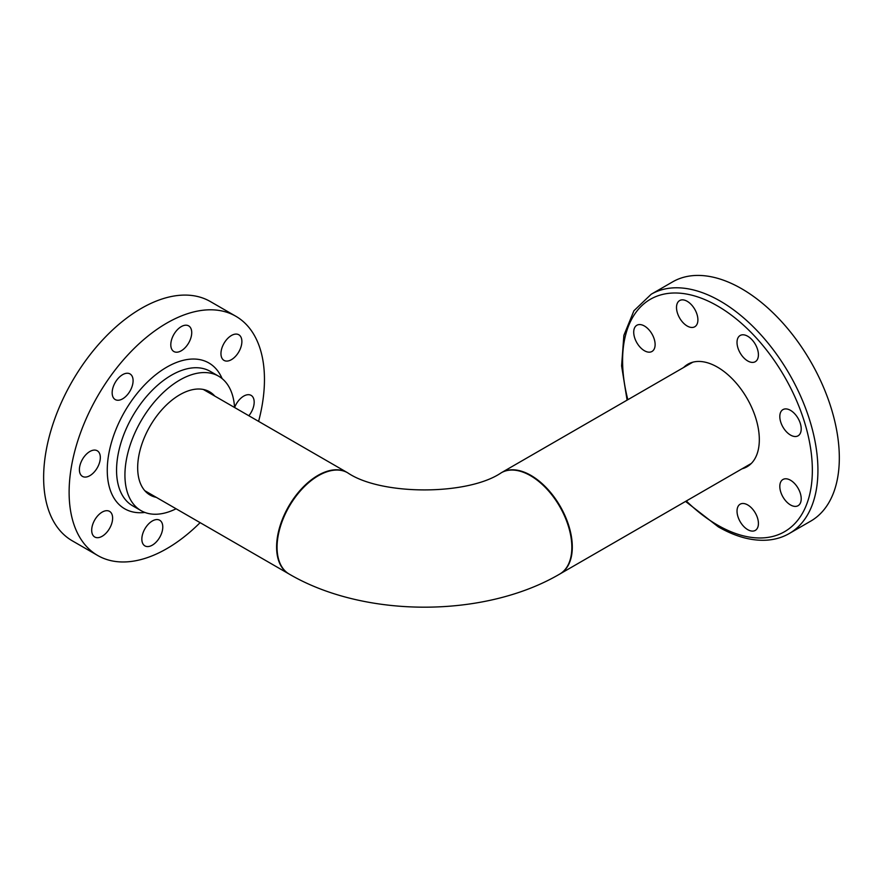 <?xml version="1.0" encoding="UTF-8"?>
<svg xmlns="http://www.w3.org/2000/svg" width="883" height="883" viewBox="0 0 883 883"><rect width="100%" height="100%" fill="white"/><g stroke="black" fill="none" stroke-linecap="round" stroke-linejoin="round"><path stroke-width="1.32" d="M501.489 472.648A58.477 33.764 60 0 1 501.721 472.515A58.477 33.764 60 0 1 530.959 475.418A58.477 33.764 60 0 1 569.16 526.941A58.477 33.764 60 0 1 560.197 573.795A58.477 33.764 60 0 1 559.965 573.928M347.416 472.648A58.477 33.764 120 0 0 347.185 472.515A58.477 33.764 120 0 0 302.118 488.178A58.477 33.764 120 0 0 276.6 547.03A58.477 33.764 120 0 0 288.708 573.795A58.477 33.764 120 0 0 288.94 573.928M571.842 547.294A58.477 33.764 60 0 1 559.734 574.06C484.48 618.221 364.425 618.221 289.171 574.06A58.477 33.764 120 0 1 277.063 547.294A58.477 33.764 120 0 1 302.582 488.454A58.477 33.764 120 0 1 347.648 472.78C380.959 495.617 467.935 495.617 501.257 472.78A58.477 33.764 60 0 1 546.312 488.454A58.477 33.764 60 0 1 571.842 547.294M234.569 407.505A77.616 44.812 120 0 0 218.62 376.191A77.616 44.812 120 0 0 133.863 435.275A77.616 44.812 120 0 0 141.004 510.617A77.616 44.812 120 0 0 176.092 508.774M214.79 396.081A59.591 34.404 120 0 0 209.602 391.798A59.591 34.404 120 0 0 144.536 437.162A59.591 34.404 120 0 0 150.011 495.01A59.591 34.404 120 0 0 156.313 497.361M93.399 522.637A14.801 8.543 -60 0 1 109.558 511.378A14.801 8.543 -60 0 1 110.916 525.738A14.801 8.543 -60 0 1 94.757 537.007A14.801 8.543 -60 0 1 93.399 522.637M81.104 462.03A14.801 8.543 -60 0 1 97.262 450.772A14.801 8.543 -60 0 1 98.62 465.131A14.801 8.543 -60 0 1 82.461 476.401A14.801 8.543 -60 0 1 81.104 462.03M113.863 385.198A14.801 8.543 -60 0 1 130.033 373.939A14.801 8.543 -60 0 1 131.39 388.299A14.801 8.543 -60 0 1 115.232 399.569A14.801 8.543 -60 0 1 113.863 385.198M172.505 337.151A14.801 8.543 -60 0 1 188.664 325.882A14.801 8.543 -60 0 1 190.022 340.253A14.801 8.543 -60 0 1 173.863 351.522A14.801 8.543 -60 0 1 172.505 337.151M222.659 346.037A14.801 8.543 -60 0 1 238.818 334.767A14.801 8.543 -60 0 1 240.176 349.138A14.801 8.543 -60 0 1 224.017 360.396A14.801 8.543 -60 0 1 222.659 346.037M234.602 407.516A14.801 8.543 -60 0 1 234.955 406.644A14.801 8.543 -60 0 1 251.114 395.374A14.801 8.543 -60 0 1 252.472 409.745A14.801 8.543 -60 0 1 248.851 415.75M143.554 531.522A14.801 8.543 -60 0 1 159.713 520.253A14.801 8.543 -60 0 1 161.07 534.623A14.801 8.543 -60 0 1 144.911 545.893A14.801 8.543 -60 0 1 143.554 531.522M200.121 522.648A138.123 79.746 -60 0 1 97.726 555.506L72.24 540.793A138.123 79.746 -60 0 1 59.536 406.699A138.123 79.746 -60 0 1 210.364 301.556L235.849 316.269A138.123 79.746 -60 0 1 258.598 421.368M97.726 555.506A138.123 79.746 -60 0 1 85.022 421.412A138.123 79.746 -60 0 1 235.849 316.269M651.985 333.995A15.132 8.731 60 0 1 651.985 351.467A15.132 8.731 60 0 1 636.853 342.736A15.132 8.731 60 0 1 636.853 325.264A15.132 8.731 60 0 1 651.985 333.995M697.901 319.834A15.132 8.731 60 0 1 694.766 326.765A15.132 8.731 60 0 1 683.111 322.714A15.132 8.731 60 0 1 676.51 307.483A15.132 8.731 60 0 1 679.645 300.562A15.132 8.731 60 0 1 691.301 304.613A15.132 8.731 60 0 1 697.901 319.834M740.153 335.496L740.153 335.496A15.132 8.731 60 0 1 755.285 344.238A15.132 8.731 60 0 1 755.285 361.699L755.285 361.699A15.132 8.731 60 0 1 740.153 352.968A15.132 8.731 60 0 1 740.153 335.496M790.517 435.065A15.132 8.731 60 0 1 780.627 421.732A15.132 8.731 60 0 1 782.945 409.613A15.132 8.731 60 0 1 790.517 410.363A15.132 8.731 60 0 1 800.395 423.697A15.132 8.731 60 0 1 798.077 435.816A15.132 8.731 60 0 1 790.517 435.065M782.945 496.963A15.132 8.731 60 0 1 782.945 479.491A15.132 8.731 60 0 1 798.077 488.222A15.132 8.731 60 0 1 798.077 505.694A15.132 8.731 60 0 1 782.945 496.963M737.029 511.125A15.132 8.731 60 0 1 740.153 504.193A15.132 8.731 60 0 1 751.819 508.255A15.132 8.731 60 0 1 758.42 523.476A15.132 8.731 60 0 1 755.285 530.396A15.132 8.731 60 0 1 743.629 526.345A15.132 8.731 60 0 1 737.029 511.125M742.084 468.785A59.194 34.183 -120 0 0 747.062 466.743A59.194 34.183 -120 0 0 756.135 419.315A59.194 34.183 -120 0 0 717.46 367.14A59.194 34.183 -120 0 0 687.868 364.215A59.194 34.183 -120 0 0 683.619 367.505M685.561 501.423L718.276 526.842C735.064 536.5 751.058 540.959 766.256 540.197C774.711 539.701 782.393 537.471 789.314 533.487L810.715 521.136A138.123 79.746 -120 0 0 831.885 410.452A138.123 79.746 -120 0 0 741.654 288.73A138.123 79.746 -120 0 0 672.581 281.898L651.19 294.249L633.917 310.761L623.873 335.352L621.599 365.904L627.085 400.142M218.62 376.191L210.242 371.357A77.616 44.812 120 0 0 125.496 430.44A77.616 44.812 120 0 0 132.627 505.793L141.004 510.617M144.889 512.449A84.194 48.609 -60 0 1 116.953 427.063A84.194 48.609 -60 0 1 172.792 364.028A84.194 48.609 -60 0 1 222.141 378.63M789.314 533.487A138.123 79.746 -120 0 0 810.495 422.802A138.123 79.746 -120 0 0 720.252 301.092A138.123 79.746 -120 0 0 651.19 294.249M686.312 500.981A134.183 77.472 -120 0 0 717.46 525.043A134.183 77.472 -120 0 0 812.349 470.253A134.183 77.472 -120 0 0 717.46 305.915A134.183 77.472 -120 0 0 627.846 399.701M751.312 463.454L560.197 573.795M692.846 362.173L501.721 472.515M347.185 472.515L203.3 389.447M288.708 573.795L144.823 490.727"/></g></svg>
